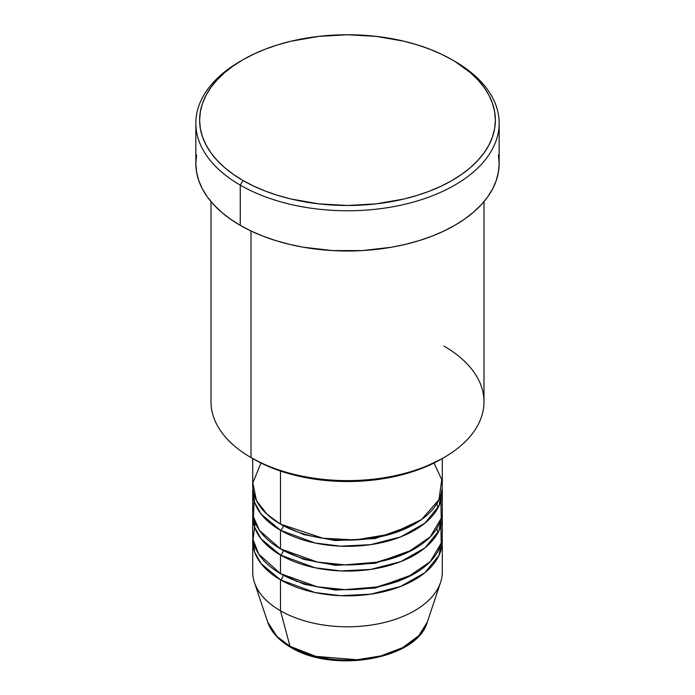 <?xml version="1.0" encoding="UTF-8"?>
<svg xmlns="http://www.w3.org/2000/svg" width="695" height="695" viewBox="0 0 695 695"><rect width="100%" height="100%" fill="white"/><g stroke="black" fill="none" stroke-linecap="round" stroke-linejoin="round"><path stroke-width="1.04" d="M427.338 622.016L418.824 635.673L402.64 647.627L380.843 655.941L357.056 659.746L315.843 656.367L290.006 646.324A3.788 2.189 120 0 0 290.701 647.314A3.788 2.189 -60 0 1 290.006 646.324A81.315 46.947 0 0 0 371.33 658.009A81.315 46.947 0 0 0 427.338 622.016C417.287 659.416 332.862 673.69 290.692 647.306C278.877 640.469 271.198 632.033 267.662 622.016A81.315 46.947 0 0 0 290.006 646.324L280.476 610.775L290.006 646.324L276.984 636.498L267.662 622.016L254.431 582.445A94.781 54.723 180 0 0 280.476 610.775A94.781 54.723 0 0 0 383.77 622.633A94.781 54.723 0 0 0 442.281 572.081L442.281 541.127A94.781 54.723 180 0 1 383.77 591.68A94.781 54.723 180 0 1 280.476 579.821L261.094 563.61L254.587 551.926L252.867 538.026A94.781 54.723 180 0 0 252.719 541.127L252.719 572.081A94.781 54.723 0 0 0 280.476 610.775L280.476 579.821L280.476 610.775A94.781 54.723 180 0 0 375.274 624.397A94.781 54.723 180 0 0 440.569 582.445L427.338 622.016M261.007 463.018L252.815 482.929L256.507 500.713L267.158 514.43L280.476 524.1A94.781 54.723 0 0 0 383.77 535.958A94.781 54.723 0 0 0 442.281 485.405L442.281 458.535M442.281 491.591A94.781 54.723 180 0 0 442.133 488.498L438.997 505.873L424.966 523.126L400.685 536.888L370.635 544.663L340.672 546.174L314.957 542.986L280.476 530.285A3.788 2.189 120 0 0 283.16 525.646L281.849 524.873L283.16 525.646A3.788 2.189 -60 0 1 280.476 530.285L261.094 514.083L254.587 502.398L252.867 488.498A94.781 54.723 180 0 0 252.719 491.591L252.719 510.165A94.781 54.723 0 0 0 280.476 548.859A94.781 54.723 0 0 0 383.77 560.726A94.781 54.723 0 0 0 442.281 510.165L442.281 491.591A94.781 54.723 180 0 1 383.77 542.152A94.781 54.723 180 0 1 280.476 530.285L280.476 548.859L280.476 530.285A94.781 54.723 180 0 1 252.719 491.591M254.092 500.878L253.432 516.872L259.461 530.441L280.476 548.859L317.207 562.02L344.842 564.87L376.638 562.238L407.322 552.612L430.214 536.888L441.203 518.401L440.908 500.878M442.281 516.359A94.781 54.723 180 0 0 442.133 513.266L438.997 530.632L424.966 547.895L400.685 561.656L370.635 569.422L340.672 570.943L314.957 567.754L280.476 555.053A3.788 2.189 120 0 0 283.16 550.405L281.849 549.632L283.16 550.405A3.788 2.189 -60 0 1 280.476 555.053L261.094 538.851L254.587 527.166L252.867 513.266A94.781 54.723 180 0 0 252.719 516.359L252.719 534.933A94.781 54.723 0 0 0 280.476 573.627A94.781 54.723 0 0 0 383.77 585.485A94.781 54.723 0 0 0 442.281 534.933L442.281 516.359A94.781 54.723 180 0 1 383.77 566.911A94.781 54.723 180 0 1 280.476 555.053L280.476 573.627L280.476 555.053A94.781 54.723 180 0 1 252.719 516.359M255.178 522.553L253.049 539.537L258.705 554.08L280.476 573.627L317.207 586.789L344.842 589.629L376.638 587.006L407.322 577.38L430.214 561.656L441.203 543.169L440.908 525.646M442.281 541.127A94.781 54.723 180 0 0 442.133 538.026L438.997 555.401L424.966 572.654L400.685 586.424L370.635 594.19L340.672 595.702L314.957 592.522L280.476 579.821A3.788 2.189 120 0 0 283.16 575.173L281.849 574.4L283.16 575.173A3.788 2.189 -60 0 1 280.476 579.821A94.781 54.723 180 0 1 252.719 541.127M444.009 346.101A136.489 78.804 180 0 1 444.009 457.536A136.489 78.804 180 0 1 250.991 457.545L253.666 459.091A132.693 76.615 0 0 0 441.334 459.091L421.222 468.612L398.278 475.693L373.389 480.054L347.5 481.531L321.611 480.054L296.722 475.693L273.778 468.612L263.318 464.138L250.991 457.545A136.489 78.804 0 0 0 399.729 474.624A136.489 78.804 0 0 0 483.989 401.823L483.989 201.62M242.946 59.753L240.262 61.299A151.658 87.553 0 0 0 240.262 185.122L242.946 180.483A147.861 85.363 180 0 1 242.946 59.753A147.861 85.363 180 0 1 452.054 59.753L441.299 54.132L429.649 49.137L417.2 44.828L404.082 41.248L376.342 36.392L347.5 34.75L318.658 36.392L290.918 41.248L277.8 44.828L265.351 49.137L253.701 54.132L242.946 59.753L233.199 65.964L224.555 72.688L217.101 79.873L210.889 87.448L206.007 95.337L202.48 103.459L200.351 111.747L199.639 120.113L200.351 128.488L202.48 136.776L206.007 144.899L210.889 152.787L217.101 160.363L224.555 167.547L233.199 174.271L242.946 180.483L253.701 186.104L265.351 191.099L277.8 195.408L290.918 198.987L318.658 203.844L347.5 205.485L376.342 203.844L404.082 198.987L417.2 195.408L429.649 191.099L441.299 186.104L452.054 180.483L461.801 174.271L470.445 167.547L477.899 160.363L484.111 152.787L488.993 144.899L492.52 136.776L494.649 128.488L495.361 120.113L494.649 111.747L492.52 103.459L488.993 95.337L484.111 87.448L477.899 79.873L470.445 72.688L454.739 61.299A151.658 87.553 0 0 0 453.383 60.526A151.658 87.553 180 0 1 454.739 61.299L452.054 59.753A147.861 85.363 180 0 1 452.054 180.483A147.861 85.363 180 0 1 242.946 180.483L240.262 185.122A151.658 87.553 0 0 0 454.739 185.122A151.658 87.553 0 0 0 454.739 61.299L454.739 61.299A151.658 87.553 180 0 1 499.158 123.215A151.658 87.553 180 0 1 405.533 204.104A151.658 87.553 180 0 1 240.262 185.122L240.262 225.371A151.658 87.553 0 0 0 405.533 244.345A151.658 87.553 0 0 0 499.158 163.455L498.419 172.039L496.239 180.535L492.625 188.875L487.612 196.963L481.244 204.73L473.599 212.097L464.729 219.003L454.739 225.371L443.705 231.14L431.751 236.257L418.989 240.67L405.533 244.345L391.52 247.246L362.364 250.591L332.636 250.591L303.48 247.246L289.467 244.345L276.011 240.67L263.249 236.257L251.295 231.14L240.262 225.371L240.262 185.122A151.658 87.553 180 0 1 195.842 123.215A151.658 87.553 180 0 1 241.617 60.526M280.476 471.036L280.476 524.1L280.476 471.036M250.991 230.992L250.991 457.545L250.991 230.992M317.78 656.836L332.349 659.39L347.5 660.25L362.651 659.39L377.22 656.836M195.842 123.215L195.842 163.455A151.658 87.553 0 0 0 240.262 225.371L230.271 219.003L221.401 212.097L213.756 204.73L207.388 196.963L202.375 188.875L198.761 180.535L196.581 172.039L195.842 163.455L196.581 154.872M498.419 154.872L499.158 163.455L499.158 123.215M211.011 201.62L211.011 401.823A136.489 78.804 0 0 0 250.991 457.545A136.489 78.804 180 0 1 250.991 457.536M252.719 458.535L252.719 485.405A94.781 54.723 0 0 0 280.476 524.1L322.914 538.251L355.327 539.937L391.016 534.012L421.552 519.556L439.005 499.67L441.751 479.593L433.993 463.018M283.16 575.173L304.01 584.174L335.381 590.09L375.265 588.057L413.151 574.4L375.265 588.057L335.381 590.09L304.01 584.174L283.16 575.173M283.16 550.405L304.01 559.405L335.381 565.33L375.265 563.289L413.151 549.632L375.265 563.289L335.381 565.33L304.01 559.405L283.16 550.405M283.16 525.646L304.01 534.646L335.381 540.562L375.265 538.529L413.151 524.873L375.265 538.529L335.381 540.562L304.01 534.646L283.16 525.646M398.417 581.567L397.861 581.289M297.139 581.289L296.583 581.567M444.009 457.536L441.334 459.091M454.739 61.299L452.054 59.753M437.972 532.665L436.834 528.461M437.972 507.906L436.834 503.693"/></g></svg>
